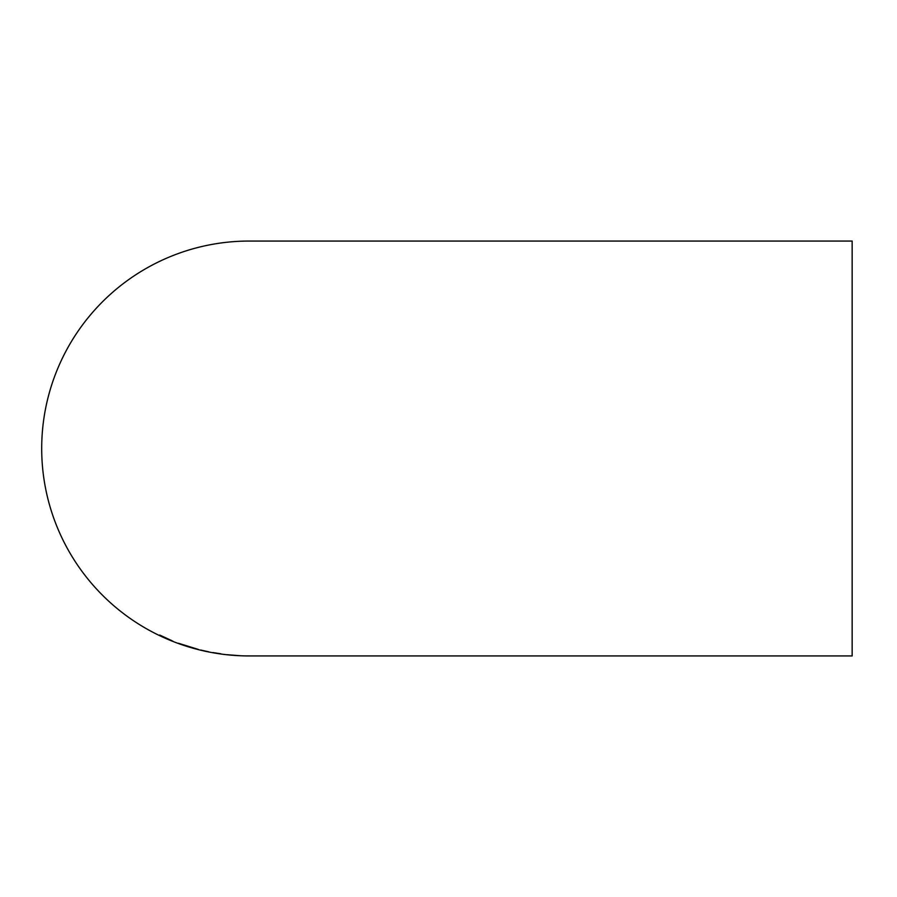 <?xml version="1.0" encoding="UTF-8"?>
<svg xmlns="http://www.w3.org/2000/svg" width="897" height="897" viewBox="0 0 897 897"><rect width="100%" height="100%" fill="white"/><g stroke="black" fill="none" stroke-linecap="round" stroke-linejoin="round"><path stroke-width="1.35" d="M249.568 655.942L852.15 655.942L852.15 241.058L249.131 241.058A207.442 207.442 0 0 0 41.699 448.5A207.442 207.442 0 0 0 249.131 655.942L249.635 655.942M240.587 655.741L226.739 654.687L240.587 655.741M220.774 653.79L212.892 652.556L220.774 653.935M208.822 651.861L200.681 650.033L208.822 651.839M178.413 643.25L198.506 649.473L178.413 643.25M171.708 640.637L159.688 635.054L171.708 640.581M162.402 636.466L159.688 635.513M162.402 636.41L172.986 641.243L162.402 636.343M195.793 648.755L181.127 644.225L195.793 648.654M250.263 655.931L246.294 655.898L250.319 655.942"/></g></svg>
